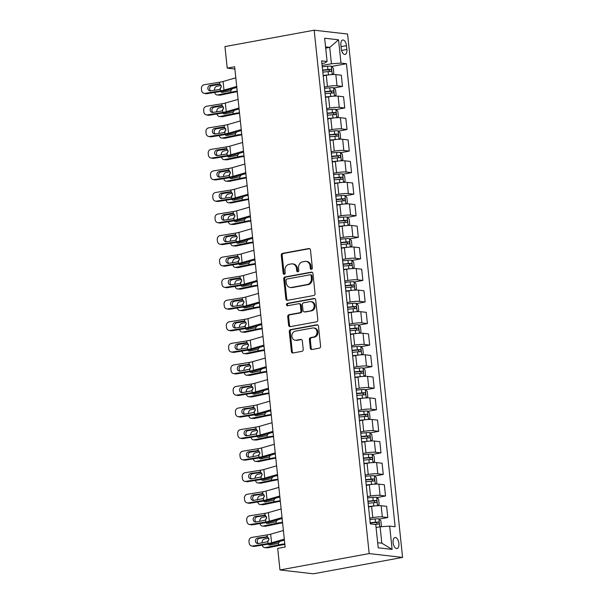 <?xml version="1.0" encoding="UTF-8"?>
<svg xmlns="http://www.w3.org/2000/svg" width="604" height="604" viewBox="0 0 604 604"><rect width="100%" height="100%" fill="white"/><g stroke="black" fill="none" stroke-linecap="round" stroke-linejoin="round"><path stroke-width="0.91" d="M311.46 269.316A1.2 1.027 -83.5 0 0 312.359 267.942L310.471 249.958A1.714 1.465 -83.5 0 0 308.833 248.531L282.559 253.363A1.714 1.465 -83.5 0 0 281.275 255.318L283.163 273.302A1.2 1.027 -83.5 0 0 285.209 272.933L284.967 270.6A5.496 4.696 -83.5 0 1 289.067 264.326L291.256 263.925A5.496 4.696 -83.5 0 1 292.449 263.888A5.496 4.696 -83.5 0 1 296.496 268.486L296.738 270.811A1.2 1.027 -83.5 0 0 298.784 270.433L298.542 268.108A5.496 4.696 -83.5 0 1 302.642 261.834L304.831 261.434A5.496 4.696 -83.5 0 1 306.024 261.389A5.496 4.696 -83.5 0 1 310.071 265.994L310.313 268.319A1.2 1.027 -83.5 0 0 311.46 269.316M398.882 543.358A5.595 2.816 79.6 0 0 394.978 537.522A5.595 2.816 79.6 0 0 393.106 542.694A5.595 2.816 79.6 0 0 397.002 548.53A5.595 2.816 79.6 0 0 398.882 543.358M310.29 348.078A1.714 1.465 -83.5 0 0 311.928 349.505L319.305 348.153A1.714 1.465 -83.5 0 0 320.581 346.19L318.482 326.213A1.714 1.465 -83.5 0 0 316.843 324.793L290.569 329.618A1.714 1.465 -83.5 0 0 289.293 331.573L291.392 351.551A1.714 1.465 -83.5 0 0 293.031 352.978L301.932 351.339A1.714 1.465 -83.5 0 0 303.216 349.376L302.317 340.83A1.714 1.465 -83.5 0 0 300.679 339.403L296.262 340.218A4.59 3.926 -83.5 0 1 295.265 340.248A4.59 3.926 -83.5 0 1 291.853 335.824A4.59 3.926 -83.5 0 1 295.311 331.158L312.608 327.987A4.59 3.926 -83.5 0 1 313.604 327.949A4.59 3.926 -83.5 0 1 317.017 332.374A4.59 3.926 -83.5 0 1 313.559 337.04L310.675 337.568A1.714 1.465 -83.5 0 0 309.391 339.531L310.29 348.078L311.196 348.183A1.714 1.465 -83.5 0 0 312.019 349.489M314.178 30.2L224.952 46.584L227.217 68.139L234.654 66.772L285.133 547.043L277.697 548.409L279.962 569.965L369.187 553.581L314.178 30.2L347.579 34.035L402.589 557.416L369.187 553.581M313.77 295.507A1.714 1.465 -83.5 0 0 315.054 293.544L312.947 273.574A1.714 1.465 -83.5 0 0 311.317 272.147L285.043 276.972A1.714 1.465 -83.5 0 0 283.759 278.935L285.858 298.904A1.714 1.465 -83.5 0 0 287.496 300.331L313.77 295.507M315.718 299.894L317.817 319.871A1.714 1.465 -83.5 0 1 316.534 321.826L290.26 326.651A1.714 1.465 -83.5 0 1 288.621 325.231L287.723 316.677A1.714 1.465 -83.5 0 1 289.006 314.722L299.659 312.766A1.714 1.465 -83.5 0 0 300.943 310.803L300.347 305.133A1.714 1.465 -83.5 0 0 298.708 303.706L287.617 305.745A1.2 1.027 -83.5 0 1 287.368 303.374L314.08 298.467A1.714 1.465 -83.5 0 1 315.718 299.894M340.882 45.021L341.283 48.818A5.421 2.726 79.6 0 0 345.058 54.466A5.421 2.726 79.6 0 0 346.877 49.46L346.485 45.662A5.421 2.726 79.6 0 0 342.702 40.007A5.421 2.726 79.6 0 0 340.882 45.021M321.917 63.526L324.763 63.005L327.096 61.495L321.638 60.868L370.305 523.894L375.764 524.521L378.21 547.805L392.117 549.398L381.826 543.177L380.105 526.794L376.081 527.534M327.096 61.495L324.65 38.218L338.557 39.811L341.003 63.095L331.445 63.775L322.121 65.481M331.596 66.448L346.462 63.722L341.003 63.095M346.462 63.722L395.129 526.741L389.663 526.114L392.117 549.398M279.962 569.965L313.363 573.8L402.589 557.416M227.217 68.139L234.888 69.022M325.692 48.131L329.716 47.391L325.564 46.908M331.445 63.775L329.716 47.391L338.557 39.811M379.169 519.13L387.798 517.545L382.332 516.918A6.999 0.914 174 0 0 372.774 517.598L369.701 518.156M387.798 517.545L386.613 506.333L381.154 505.707A6.999 0.914 174 0 0 371.596 506.386L368.523 506.952M376.904 497.575L385.526 495.99L380.067 495.363A6.999 0.914 174 0 0 370.509 496.043L367.436 496.601M385.526 495.99L384.348 484.778L378.889 484.151A6.999 0.914 174 0 0 369.331 484.831L366.258 485.397M374.639 476.012L383.261 474.434L377.802 473.808A6.999 0.914 174 0 0 368.244 474.48L365.171 475.046M383.261 474.434L382.083 463.223L376.624 462.596A6.999 0.914 174 0 0 367.066 463.276L363.993 463.842M372.374 454.457L380.996 452.879L375.537 452.253A6.999 0.914 174 0 0 365.979 452.924L362.906 453.491M380.996 452.879L379.818 441.667L374.359 441.041A6.999 0.914 174 0 0 364.801 441.72L361.728 442.279M370.109 432.902L378.731 431.316L373.272 430.69A6.999 0.914 174 0 0 363.714 431.369L360.641 431.936M378.731 431.316L377.553 420.112L372.094 419.486A6.999 0.914 174 0 0 362.536 420.165L359.463 420.724M367.844 411.347L376.466 409.761L371.007 409.135A6.999 0.914 174 0 0 361.449 409.814L358.368 410.38M376.466 409.761L375.288 398.557L369.829 397.93A6.999 0.914 174 0 0 360.271 398.602L357.198 399.169M365.579 389.791L374.201 388.206L368.742 387.579A6.999 0.914 174 0 0 359.184 388.259L356.103 388.825M374.201 388.206L373.023 377.002L367.564 376.375A6.999 0.914 174 0 0 357.998 377.047L354.925 377.613M363.314 368.236L371.936 366.651L366.477 366.024A6.999 0.914 174 0 0 356.911 366.704L353.838 367.27M371.936 366.651L370.758 355.439L365.299 354.812A6.999 0.914 174 0 0 355.733 355.492L352.661 356.058M361.049 346.681L369.671 345.095L364.204 344.469A6.999 0.914 174 0 0 354.646 345.148L351.573 345.714M369.671 345.095L368.493 333.884L363.027 333.257A6.999 0.914 174 0 0 353.468 333.937L350.396 334.503M358.784 325.126L367.406 323.54L361.939 322.913A6.999 0.914 174 0 0 352.381 323.593L349.308 324.152M367.406 323.54L366.228 312.328L360.762 311.702A6.999 0.914 174 0 0 351.203 312.381L348.131 312.947M356.511 303.57L365.141 301.985L359.674 301.358A6.999 0.914 174 0 0 350.116 302.038L347.043 302.596M365.141 301.985L363.963 290.773L358.497 290.147A6.999 0.914 174 0 0 348.938 290.826L345.865 291.392M354.246 282.008L362.876 280.43L357.409 279.803A6.999 0.914 174 0 0 347.851 280.475L344.778 281.041M362.876 280.43L361.698 269.218L356.232 268.591A6.999 0.914 174 0 0 346.673 269.271L343.601 269.837M351.981 260.452L360.611 258.874L355.144 258.248A6.999 0.914 174 0 0 345.586 258.92L342.513 259.486M360.611 258.874L359.425 247.663L353.967 247.036A6.999 0.914 174 0 0 344.408 247.716L341.336 248.274M349.716 238.897L358.338 237.319L352.879 236.685A6.999 0.914 174 0 0 343.321 237.364L340.248 237.931M358.338 237.319L357.16 226.107L351.702 225.481A6.999 0.914 174 0 0 342.143 226.16L339.071 226.719M347.451 217.342L356.073 215.756L350.614 215.13A6.999 0.914 174 0 0 341.056 215.809L337.983 216.375M356.073 215.756L354.895 204.552L349.437 203.926A6.999 0.914 174 0 0 339.878 204.605L336.805 205.164M345.186 195.787L353.808 194.201L348.349 193.574A6.999 0.914 174 0 0 338.791 194.254L335.718 194.82M353.808 194.201L352.63 182.997L347.172 182.37A6.999 0.914 174 0 0 337.613 183.042L334.541 183.608M342.921 174.231L351.543 172.646L346.084 172.019A6.999 0.914 174 0 0 336.526 172.699L333.453 173.265M351.543 172.646L350.365 161.442L344.907 160.815A6.999 0.914 174 0 0 335.348 161.487L332.276 162.053M340.656 152.676L349.278 151.091L343.819 150.464A6.999 0.914 174 0 0 334.261 151.143L331.181 151.71M349.278 151.091L348.1 139.879L342.642 139.252A6.999 0.914 174 0 0 333.083 139.932L330.011 140.498M338.391 131.121L347.013 129.535L341.554 128.909A6.999 0.914 174 0 0 331.996 129.588L328.916 130.154M347.013 129.535L345.835 118.324L340.377 117.697A6.999 0.914 174 0 0 330.811 118.376L327.738 118.943M336.126 109.566L344.748 107.98L339.289 107.353A6.999 0.914 174 0 0 329.724 108.033L326.651 108.592M344.748 107.98L343.57 96.768L338.112 96.142A6.999 0.914 174 0 0 328.546 96.821L325.473 97.387M333.861 88.01L342.483 86.425L337.017 85.798A6.999 0.914 174 0 0 327.459 86.478L324.386 87.036M342.483 86.425L341.305 75.213L335.839 74.586A6.999 0.914 174 0 0 326.281 75.266L323.208 75.832M377.674 542.702L381.826 543.177M322.951 73.356A6.999 0.914 174 0 0 322.944 73.333L324.129 84.56A6.999 0.914 174 0 0 324.129 84.56A6.999 0.914 174 0 0 324.122 84.545M325.216 94.911A6.999 0.914 174 0 0 325.216 94.896L326.394 106.115A6.999 0.914 174 0 0 326.394 106.115A6.999 0.914 174 0 0 326.394 106.1M327.481 116.466A6.999 0.914 174 0 0 327.481 116.451L328.659 127.67A6.999 0.914 174 0 0 328.659 127.655A6.999 0.914 174 0 1 328.659 127.693M329.746 138.022A6.999 0.914 174 0 0 329.746 138.006L330.924 149.233A6.999 0.914 174 0 0 330.924 149.211A6.999 0.914 174 0 1 330.924 149.248M332.011 159.577A6.999 0.914 174 0 0 332.011 159.562L333.189 170.789A6.999 0.914 174 0 0 333.189 170.773A6.999 0.914 174 0 1 333.189 170.804M334.276 181.132A6.999 0.914 174 0 0 334.276 181.117L335.454 192.344A6.999 0.914 174 0 0 335.454 192.329A6.999 0.914 174 0 1 335.454 192.359M336.541 202.687A6.999 0.914 174 0 0 336.541 202.672L337.719 213.899A6.999 0.914 174 0 0 337.719 213.884A6.999 0.914 174 0 1 337.719 213.914M338.806 224.243A6.999 0.914 174 0 0 338.806 224.227L339.984 235.454A6.999 0.914 174 0 0 339.984 235.439A6.999 0.914 174 0 1 339.992 235.469M341.071 245.798A6.999 0.914 174 0 0 341.071 245.783L342.257 257.01A6.999 0.914 174 0 0 342.249 256.994A6.999 0.914 174 0 1 342.257 257.025M343.344 267.361A6.999 0.914 174 0 0 343.336 267.338L344.522 278.565A6.999 0.914 174 0 0 344.514 278.55A6.999 0.914 174 0 1 344.522 278.58M345.609 288.916A6.999 0.914 174 0 0 345.601 288.901L346.787 300.12A6.999 0.914 174 0 0 346.779 300.105A6.999 0.914 174 0 1 346.787 300.135M347.874 310.471A6.999 0.914 174 0 0 347.866 310.456L349.052 321.675A6.999 0.914 174 0 0 349.044 321.66A6.999 0.914 174 0 1 349.052 321.69M350.139 332.026A6.999 0.914 174 0 0 350.131 332.011L351.317 343.231A6.999 0.914 174 0 0 351.309 343.215A6.999 0.914 174 0 1 351.317 343.253M352.404 353.582A6.999 0.914 174 0 0 352.404 353.567L353.582 364.793A6.999 0.914 174 0 0 353.582 364.778A6.999 0.914 174 0 1 353.582 364.808M354.669 375.137A6.999 0.914 174 0 0 354.669 375.122L355.847 386.349A6.999 0.914 174 0 0 355.847 386.334A6.999 0.914 174 0 1 355.847 386.364M356.934 396.692A6.999 0.914 174 0 0 356.934 396.677L358.112 407.904A6.999 0.914 174 0 0 358.112 407.889A6.999 0.914 174 0 1 358.112 407.919M359.199 418.247A6.999 0.914 174 0 0 359.199 418.232L360.377 429.459A6.999 0.914 174 0 0 360.377 429.444A6.999 0.914 174 0 1 360.377 429.474M361.464 439.803A6.999 0.914 174 0 0 361.464 439.788L362.642 451.014A6.999 0.914 174 0 0 362.642 450.999A6.999 0.914 174 0 1 362.642 451.029M363.729 461.358A6.999 0.914 174 0 0 363.729 461.343L364.907 472.57A6.999 0.914 174 0 0 364.907 472.554A6.999 0.914 174 0 1 364.907 472.585M367.179 494.14A6.999 0.914 174 0 0 367.172 494.125L365.994 482.921A6.999 0.914 174 0 0 365.994 482.906M369.444 515.695A6.999 0.914 174 0 0 369.444 515.68L368.259 504.476A6.999 0.914 174 0 0 368.259 504.461M380.105 526.794L389.663 526.114M311.664 269.256A1.2 1.027 -83.5 0 1 311.219 268.425L310.977 266.092A5.496 4.696 -83.5 0 0 306.93 261.494L306.024 261.389M292.449 263.888L293.355 263.986A5.496 4.696 -83.5 0 1 297.402 268.591L297.644 270.917A1.2 1.027 -83.5 0 0 298.089 271.747M309.641 248.652L283.457 253.461A1.714 1.465 -83.5 0 0 282.181 255.424L284.069 273.408A1.2 1.027 -83.5 0 0 284.514 274.239M312.125 272.268L285.941 277.077A1.714 1.465 -83.5 0 0 284.658 279.04L286.757 299.01A1.714 1.465 -83.5 0 0 287.587 300.316M311.105 275.809A1.2 1.027 -83.5 0 0 309.958 274.812L286.892 279.048A1.2 1.027 -83.5 0 0 285.994 280.422L286.258 282.876A5.496 4.696 -83.5 0 0 290.298 287.474A5.496 4.696 -83.5 0 0 291.498 287.436L307.262 284.537A5.496 4.696 -83.5 0 0 311.362 278.263L311.105 275.809L312.004 275.915A1.2 1.027 -83.5 0 0 311.12 274.903L310.222 274.805M290.298 287.474L291.204 287.579A5.496 4.696 -83.5 0 0 292.396 287.534L291.498 287.436M312.004 275.915L312.26 278.368A5.496 4.696 -83.5 0 1 308.161 284.643L292.396 287.534M299.086 303.691L299.984 303.797A1.714 1.465 -83.5 0 1 301.253 305.239L301.849 310.909A1.714 1.465 -83.5 0 1 300.566 312.864L289.912 314.82A1.714 1.465 -83.5 0 0 288.629 316.783L289.527 325.329A1.714 1.465 -83.5 0 0 290.35 326.636M314.888 298.587L288.274 303.48A1.2 1.027 -83.5 0 0 287.851 305.7M310.72 310.735A4.59 3.926 -83.5 0 0 314.178 306.069A4.59 3.926 -83.5 0 0 310.766 301.645A4.59 3.926 -83.5 0 0 309.769 301.675L303.676 302.793A1.714 1.465 -83.5 0 0 302.393 304.756L302.989 310.426A1.714 1.465 -83.5 0 0 304.627 311.853L311.619 310.834A4.59 3.926 -83.5 0 0 315.077 306.175A4.59 3.926 -83.5 0 0 311.672 301.743L310.766 301.645M304.25 311.868L305.156 311.966A1.714 1.465 -83.5 0 0 305.526 311.958L304.627 311.853M311.619 310.834L305.526 311.958M313.604 327.949L314.51 328.055A4.59 3.926 -83.5 0 1 317.915 332.479A4.59 3.926 -83.5 0 1 314.465 337.145L311.581 337.674A1.714 1.465 -83.5 0 0 310.297 339.637L311.196 348.183M295.265 340.248L296.164 340.354A4.59 3.926 -83.5 0 0 297.168 340.324L296.262 340.218M301.487 339.524L297.168 340.324M317.659 324.914L291.475 329.716A1.714 1.465 -83.5 0 0 290.192 331.679L292.291 351.656A1.714 1.465 -83.5 0 0 293.121 352.955M332.434 74.556L333.823 73.265L333.28 68.093L331.294 66.161A4.636 0.604 174 0 0 327.557 66.259L322.257 66.787M221.109 85.428L216.866 86.319A3.496 2.748 -86.4 0 0 214.496 90.245M329.573 74.79A4.636 0.604 174 0 0 328.463 74.881L323.163 75.409M237.221 91.189L237.176 91.196A13.114 1.721 174 0 0 230.924 92.201L217.772 94.941L220.475 95.107A3.496 2.748 93.6 0 1 219.894 95.153L217.191 94.979A3.496 2.748 -86.4 0 0 217.772 94.941M237.281 91.763A8.743 1.148 174 0 0 233.627 92.367L220.475 95.107M324.71 75.553L323.2 75.704M322.823 72.133L328.123 71.604A4.636 0.604 -6 0 1 330.992 71.461C331.86 70.804 331.785 70.117 330.773 69.392A4.636 0.604 174 0 0 327.904 69.535L322.604 70.064M322.634 70.358L328.636 69.785L329.663 71.015M232.261 88.72L230.751 90.6L222.514 92.367A2.801 2.197 93.6 0 1 222.046 92.397A2.801 2.197 93.6 0 1 220.543 91.476M214.737 92.42A3.496 2.748 -86.4 0 0 217.191 94.979M220.067 89.143A2.801 2.197 93.6 0 1 221.328 87.089M222.952 91.083A2.801 2.197 -86.4 0 0 223.676 92.125M236.723 86.448L223.986 90.117A8.743 1.148 -6 0 1 220.468 90.857L205.133 93.348L206.908 93.688A3.496 3.186 100.9 0 1 205.881 93.673L204.107 93.333A3.496 3.186 -79.1 0 0 205.133 93.348M236.821 87.406L227.519 90.087A13.114 1.721 -6 0 1 222.234 91.204L206.908 93.688M235.817 77.825L223.08 81.495A8.743 1.148 -6 0 1 219.562 82.235L204.227 84.726A3.496 3.186 -79.1 0 0 201.411 88.69L201.593 90.411A3.496 3.186 -79.1 0 0 204.107 93.333M210.109 85.345L218.542 83.979L219.75 84.092L218.542 83.979L219.75 84.092L221.336 86.312L220.271 88.999L219.124 89.498L210.69 90.864A2.801 2.552 100.9 0 1 207.859 88.524A2.801 2.552 100.9 0 1 210.109 85.345L211.883 85.692L220.233 84.334M211.883 85.692A2.801 2.552 -79.1 0 0 210.788 90.849M334.699 96.119L336.088 94.82L335.545 89.649L333.559 87.716A4.636 0.604 174 0 0 329.822 87.814L324.522 88.343M223.382 106.983L219.131 107.874A3.496 2.748 -86.4 0 0 216.761 111.808M331.838 96.346A4.636 0.604 174 0 0 330.728 96.436L325.428 96.965M239.486 112.744L239.441 112.752A13.114 1.721 174 0 0 233.189 113.756L220.037 116.497L222.748 116.663A3.496 2.748 93.6 0 1 222.159 116.708L219.456 116.534A3.496 2.748 -86.4 0 0 220.037 116.497M239.546 113.318A8.743 1.148 174 0 0 235.892 113.922L222.748 116.663M326.975 97.108L325.465 97.259M325.088 93.688L330.388 93.167A4.636 0.604 -6 0 1 333.257 93.016C334.125 92.367 334.05 91.672 333.038 90.947A4.636 0.604 174 0 0 330.169 91.091L324.869 91.619M324.899 91.914L330.901 91.34L331.928 92.571M234.526 110.275L233.016 112.155L224.779 113.922A2.801 2.197 93.6 0 1 224.311 113.952A2.801 2.197 93.6 0 1 222.808 113.031M217.002 113.975A3.496 2.748 -86.4 0 0 219.456 116.534M222.332 110.698A2.801 2.197 93.6 0 1 223.593 108.645M225.216 112.638A2.801 2.197 -86.4 0 0 225.941 113.68M336.964 117.674L338.353 116.376L337.81 111.204L335.824 109.271A4.636 0.604 174 0 0 332.087 109.377L326.787 109.898M225.647 128.546L221.396 129.43A3.496 2.748 -86.4 0 0 219.026 133.363M334.103 117.908A4.636 0.604 174 0 0 332.993 117.999L327.7 118.52M241.751 134.299L241.706 134.307A13.114 1.721 174 0 0 235.454 135.311L222.302 138.052L225.013 138.218A3.496 2.748 93.6 0 1 224.424 138.263L221.721 138.09A3.496 2.748 -86.4 0 0 222.302 138.052M241.811 134.881A8.743 1.148 174 0 0 238.157 135.485L225.013 138.218M329.24 118.663L327.73 118.814M327.353 115.243L332.653 114.722A4.636 0.604 -6 0 1 335.522 114.571C336.39 113.922 336.322 113.227 335.311 112.503A4.636 0.604 174 0 0 332.434 112.654L327.134 113.175M327.164 113.469L333.166 112.895L334.193 114.133M236.791 131.831L235.281 133.71L227.044 135.477A2.801 2.197 93.6 0 1 226.576 135.507A2.801 2.197 93.6 0 1 225.073 134.586M219.275 135.53A3.496 2.748 -86.4 0 0 221.721 138.09M224.597 132.253A2.801 2.197 93.6 0 1 225.858 130.2M227.482 134.194A2.801 2.197 -86.4 0 0 228.206 135.236M339.237 139.23L340.618 137.931L340.075 132.759L338.089 130.826A4.636 0.604 174 0 0 334.352 130.932L329.052 131.453M227.912 150.102L223.661 150.985A3.496 2.748 -86.4 0 0 221.291 154.918M336.368 139.464A4.636 0.604 174 0 0 335.258 139.554L329.965 140.075M244.016 155.855L243.971 155.862A13.114 1.721 174 0 0 237.719 156.866L224.567 159.607L227.278 159.781A3.496 2.748 93.6 0 1 226.689 159.818L223.986 159.645A3.496 2.748 -86.4 0 0 224.567 159.607M244.076 156.436A8.743 1.148 174 0 0 240.422 157.04L227.278 159.781M331.513 140.219L329.995 140.37M329.618 136.798L334.918 136.278A4.636 0.604 -6 0 1 337.787 136.127C338.655 135.477 338.587 134.783 337.576 134.058A4.636 0.604 174 0 0 334.699 134.209L329.399 134.73M329.429 135.024L335.431 134.45L336.458 135.689M239.056 153.386L237.546 155.266L229.309 157.032A2.801 2.197 93.6 0 1 228.841 157.063A2.801 2.197 93.6 0 1 227.346 156.142M221.54 157.085A3.496 2.748 -86.4 0 0 223.986 159.645M226.862 153.809A2.801 2.197 93.6 0 1 228.123 151.755M229.754 155.749A2.801 2.197 -86.4 0 0 230.471 156.791M238.988 108.01L226.251 111.672A8.743 1.148 -6 0 1 222.733 112.412L207.398 114.903L209.173 115.243A3.496 3.186 100.9 0 1 208.146 115.236L206.372 114.888A3.496 3.186 -79.1 0 0 207.398 114.903M239.086 108.962L229.784 111.642A13.114 1.721 -6 0 1 224.507 112.759L209.173 115.243M238.082 99.388L225.345 103.05A8.743 1.148 -6 0 1 221.827 103.79L206.493 106.281A3.496 3.186 -79.1 0 0 203.676 110.245L203.858 111.974A3.496 3.186 -79.1 0 0 206.372 114.888M212.374 106.908L220.807 105.534L222.023 105.647L220.807 105.534L222.023 105.647L223.601 107.867L222.536 110.555L221.389 111.053L212.955 112.427A2.801 2.552 100.9 0 1 210.124 110.079A2.801 2.552 100.9 0 1 212.374 106.908L214.148 107.248L222.498 105.889M214.148 107.248A2.801 2.552 -79.1 0 0 213.053 112.404M241.253 129.566L228.516 133.227A8.743 1.148 -6 0 1 224.998 133.967L209.663 136.459L211.438 136.806A3.496 3.186 100.9 0 1 210.411 136.791L208.637 136.444A3.496 3.186 -79.1 0 0 209.663 136.459M241.351 130.524L232.049 133.197A13.114 1.721 -6 0 1 226.772 134.315L211.438 136.806M240.347 120.943L227.61 124.605A8.743 1.148 -6 0 1 224.092 125.345L208.757 127.837A3.496 3.186 -79.1 0 0 205.941 131.8L206.123 133.529A3.496 3.186 -79.1 0 0 208.637 136.444M214.639 128.463L223.072 127.089L224.288 127.202L223.072 127.089L224.288 127.202L225.866 129.422L224.801 132.11L223.654 132.608L215.22 133.982A2.801 2.552 100.9 0 1 212.389 131.634A2.801 2.552 100.9 0 1 214.639 128.463L216.413 128.803L224.763 127.452M216.413 128.803A2.801 2.552 -79.1 0 0 215.326 133.96M243.518 151.121L230.781 154.783A8.743 1.148 -6 0 1 227.263 155.53L211.928 158.014L213.703 158.361A3.496 3.186 100.9 0 1 212.676 158.346L210.902 157.999A3.496 3.186 -79.1 0 0 211.928 158.014M243.616 152.08L234.314 154.752A13.114 1.721 -6 0 1 229.037 155.87L213.703 158.361M242.612 142.499L229.875 146.16A8.743 1.148 -6 0 1 226.357 146.9L211.023 149.392A3.496 3.186 -79.1 0 0 208.206 153.356L208.388 155.085A3.496 3.186 -79.1 0 0 210.902 157.999M216.904 150.018L225.337 148.644L226.553 148.765L225.337 148.644L226.553 148.765L228.131 150.977L227.066 153.665L225.919 154.163L217.485 155.538A2.801 2.552 100.9 0 1 214.654 153.19A2.801 2.552 100.9 0 1 216.904 150.018L218.678 150.358L227.028 149.007M218.678 150.358A2.801 2.552 -79.1 0 0 217.591 155.522M341.502 160.785L342.883 159.486L342.34 154.314L340.354 152.382A4.636 0.604 174 0 0 336.624 152.487L331.324 153.008M230.177 171.657L225.926 172.54A3.496 2.748 -86.4 0 0 223.563 176.474M338.633 161.019A4.636 0.604 174 0 0 337.53 161.109L332.23 161.63M246.281 177.41L246.236 177.417A13.114 1.721 174 0 0 239.984 178.422L226.832 181.162L229.543 181.336A3.496 2.748 93.6 0 1 228.954 181.374L226.251 181.208A3.496 2.748 -86.4 0 0 226.832 181.162M246.341 177.991A8.743 1.148 174 0 0 242.687 178.595L229.543 181.336M333.778 161.781L332.26 161.925M331.883 158.354L337.183 157.833A4.636 0.604 -6 0 1 340.052 157.682C340.92 157.032 340.852 156.345 339.841 155.613A4.636 0.604 174 0 0 336.964 155.764L331.664 156.285M331.694 156.579L337.696 156.006L338.723 157.244M241.321 174.949L239.818 176.821L231.574 178.588A2.801 2.197 93.6 0 1 231.113 178.618A2.801 2.197 93.6 0 1 229.611 177.697M223.805 178.641A3.496 2.748 -86.4 0 0 226.251 181.208M229.127 175.364A2.801 2.197 93.6 0 1 230.388 173.31M232.019 177.304A2.801 2.197 -86.4 0 0 232.736 178.346M245.783 172.676L233.046 176.338A8.743 1.148 -6 0 1 229.528 177.085L214.194 179.569L215.968 179.917A3.496 3.186 100.9 0 1 214.941 179.901L213.167 179.554A3.496 3.186 -79.1 0 0 214.194 179.569M245.888 173.635L236.579 176.308A13.114 1.721 -6 0 1 231.302 177.425L215.968 179.917M244.877 164.054L232.14 167.716A8.743 1.148 -6 0 1 228.622 168.463L213.287 170.947A3.496 3.186 -79.1 0 0 210.471 174.911L210.653 176.64A3.496 3.186 -79.1 0 0 213.167 179.554M219.169 171.574L227.602 170.207L228.818 170.32L227.602 170.207L228.818 170.32L230.403 172.54L229.331 175.228L228.184 175.719L219.75 177.093A2.801 2.552 100.9 0 1 216.919 174.745A2.801 2.552 100.9 0 1 219.169 171.574L220.943 171.913L229.293 170.562M220.943 171.913A2.801 2.552 -79.1 0 0 219.856 177.078M343.767 182.34L345.148 181.041L344.605 175.87L342.619 173.937A4.636 0.604 174 0 0 338.889 174.043L333.589 174.564M232.442 193.212L228.199 194.095A3.496 2.748 -86.4 0 0 225.828 198.029M340.898 182.574A4.636 0.604 174 0 0 339.795 182.665L334.495 183.186M248.546 198.973L248.501 198.973A13.114 1.721 174 0 0 242.249 199.977L229.105 202.718L231.808 202.891A3.496 2.748 93.6 0 1 231.226 202.929L228.516 202.763A3.496 2.748 -86.4 0 0 229.105 202.718M248.606 199.547A8.743 1.148 174 0 0 244.952 200.151L231.808 202.891M336.043 183.337L334.525 183.48M334.148 179.909L339.448 179.388A4.636 0.604 -6 0 1 342.325 179.245C343.185 178.588 343.117 177.901 342.106 177.168A4.636 0.604 174 0 0 339.229 177.319L333.929 177.84M333.959 178.135L339.961 177.568L340.988 178.799M243.593 196.504L242.083 198.376L233.839 200.143A2.801 2.197 93.6 0 1 233.378 200.181A2.801 2.197 93.6 0 1 231.876 199.26M226.07 200.196A3.496 2.748 -86.4 0 0 228.516 202.763M231.4 196.919A2.801 2.197 93.6 0 1 232.653 194.866M234.284 198.859A2.801 2.197 -86.4 0 0 235.001 199.901M346.032 203.895L347.413 202.604L346.87 197.425L344.884 195.492A4.636 0.604 174 0 0 341.154 195.598L335.854 196.119M234.707 214.767L230.464 215.651A3.496 2.748 -86.4 0 0 228.093 219.584M343.163 204.129A4.636 0.604 174 0 0 342.06 204.22L336.76 204.741M250.811 220.528L250.773 220.528A13.114 1.721 174 0 0 244.514 221.532L231.37 224.273L234.073 224.446A3.496 2.748 93.6 0 1 233.491 224.484L230.781 224.318A3.496 2.748 -86.4 0 0 231.37 224.273M250.871 221.102A8.743 1.148 174 0 0 247.217 221.706L234.073 224.446M338.308 204.892L336.79 205.043M336.413 201.464L341.713 200.943A4.636 0.604 -6 0 1 344.59 200.8C345.45 200.143 345.382 199.456 344.371 198.731A4.636 0.604 174 0 0 341.494 198.875L336.194 199.396M336.224 199.69L342.226 199.124L343.253 200.354M245.858 218.059L244.348 219.931L236.111 221.698A2.801 2.197 93.6 0 1 235.643 221.736A2.801 2.197 93.6 0 1 234.141 220.815M228.335 221.751A3.496 2.748 -86.4 0 0 230.781 224.318M233.665 218.474A2.801 2.197 93.6 0 1 234.918 216.421M236.549 220.415A2.801 2.197 -86.4 0 0 237.266 221.457M348.297 225.451L349.686 224.159L349.135 218.98L347.149 217.055A4.636 0.604 174 0 0 343.419 217.153L338.119 217.674M236.972 236.323L232.729 237.206A3.496 2.748 -86.4 0 0 230.358 241.139M345.428 225.685A4.636 0.604 174 0 0 344.325 225.775L339.025 226.296M253.076 242.083L253.038 242.083A13.114 1.721 174 0 0 246.779 243.087L233.635 245.828L236.338 246.002A3.496 2.748 93.6 0 1 235.756 246.047L233.046 245.873A3.496 2.748 -86.4 0 0 233.635 245.828M253.136 242.657A8.743 1.148 174 0 0 249.482 243.261L236.338 246.002M340.573 226.447L339.055 226.598M338.678 223.019L343.978 222.498A4.636 0.604 -6 0 1 346.855 222.355C347.723 221.698 347.647 221.011 346.636 220.286A4.636 0.604 174 0 0 343.759 220.43L338.459 220.951M338.497 221.253L344.499 220.679L345.518 221.91M248.123 239.614L246.613 241.487L238.376 243.253A2.801 2.197 93.6 0 1 237.908 243.291A2.801 2.197 93.6 0 1 236.406 242.37M230.6 243.314A3.496 2.748 -86.4 0 0 233.046 245.873M235.93 240.03A2.801 2.197 93.6 0 1 237.191 237.984M238.814 241.97A2.801 2.197 -86.4 0 0 239.531 243.012M350.562 247.006L351.951 245.715L351.407 240.535L349.414 238.61A4.636 0.604 174 0 0 345.684 238.708L340.384 239.229M239.237 257.878L234.994 258.761A3.496 2.748 -86.4 0 0 232.623 262.695M347.7 247.24A4.636 0.604 174 0 0 346.59 247.33L341.29 247.851M255.341 263.638L255.303 263.646A13.114 1.721 174 0 0 249.044 264.643L235.9 267.383L238.603 267.557A3.496 2.748 93.6 0 1 238.021 267.602L235.311 267.429A3.496 2.748 -86.4 0 0 235.9 267.383M255.409 264.212A8.743 1.148 174 0 0 251.747 264.816L238.603 267.557M342.838 248.002L341.32 248.153M340.943 244.575L346.243 244.054A4.636 0.604 -6 0 1 349.12 243.91C349.988 243.253 349.912 242.566 348.901 241.842A4.636 0.604 174 0 0 346.024 241.985L340.731 242.506M340.762 242.808L346.764 242.234L347.791 243.465M250.388 261.17L248.878 263.042L240.641 264.809A2.801 2.197 93.6 0 1 240.173 264.846A2.801 2.197 93.6 0 1 238.671 263.925M232.865 264.869A3.496 2.748 -86.4 0 0 235.311 267.429M238.195 261.585A2.801 2.197 93.6 0 1 239.456 259.539M241.079 263.533A2.801 2.197 -86.4 0 0 241.804 264.567M352.827 268.561L354.216 267.27L353.672 262.098L351.679 260.165A4.636 0.604 174 0 0 347.949 260.264L342.649 260.792M241.502 279.433L237.259 280.316A3.496 2.748 -86.4 0 0 234.888 284.25M349.965 268.795A4.636 0.604 174 0 0 348.855 268.886L343.555 269.414M257.614 285.194L257.568 285.201A13.114 1.721 174 0 0 251.309 286.205L238.165 288.938L240.868 289.112A3.496 2.748 93.6 0 1 240.286 289.157L237.583 288.984A3.496 2.748 -86.4 0 0 238.165 288.938M257.674 285.767A8.743 1.148 174 0 0 254.02 286.372L240.868 289.112M345.103 269.558L343.585 269.709M343.208 266.137L348.508 265.609A4.636 0.604 -6 0 1 351.385 265.466C352.253 264.809 352.177 264.122 351.166 263.397A4.636 0.604 174 0 0 348.297 263.54L342.997 264.069M343.027 264.363L349.029 263.789L350.056 265.02M252.653 282.725L251.143 284.605L242.906 286.372A2.801 2.197 93.6 0 1 242.438 286.402A2.801 2.197 93.6 0 1 240.936 285.481M235.13 286.424A3.496 2.748 -86.4 0 0 237.583 288.984M240.46 283.14A2.801 2.197 93.6 0 1 241.721 281.094M243.344 285.088A2.801 2.197 -86.4 0 0 244.069 286.122M248.048 194.231L235.311 197.893A8.743 1.148 -6 0 1 231.793 198.641L216.458 201.124L218.233 201.472A3.496 3.186 100.9 0 1 217.206 201.457L215.432 201.117A3.496 3.186 -79.1 0 0 216.458 201.124M248.153 195.19L238.844 197.863A13.114 1.721 -6 0 1 233.567 198.98L218.233 201.472M247.142 185.609L234.405 189.271A8.743 1.148 -6 0 1 230.887 190.018L215.553 192.502A3.496 3.186 -79.1 0 0 212.744 196.474L212.925 198.195A3.496 3.186 -79.1 0 0 215.432 201.117M221.434 193.129L229.867 191.762L231.083 191.876L229.867 191.762L231.083 191.876L232.668 194.095L231.596 196.783L230.449 197.282L222.015 198.648A2.801 2.552 100.9 0 1 219.184 196.3A2.801 2.552 100.9 0 1 221.434 193.129L223.208 193.469L231.558 192.117M223.208 193.469A2.801 2.552 -79.1 0 0 222.121 198.633M250.313 215.787L237.576 219.448A8.743 1.148 -6 0 1 234.058 220.196L218.724 222.687L220.498 223.027A3.496 3.186 100.9 0 1 219.471 223.012L217.704 222.672A3.496 3.186 -79.1 0 0 218.724 222.687M250.418 216.745L241.109 219.426A13.114 1.721 -6 0 1 235.832 220.536L220.498 223.027M249.407 207.164L236.67 210.826A8.743 1.148 -6 0 1 233.152 211.574L217.817 214.065A3.496 3.186 -79.1 0 0 215.009 218.029L215.19 219.75A3.496 3.186 -79.1 0 0 217.704 222.672M223.699 214.684L232.132 213.318L233.348 213.431L232.132 213.318L233.348 213.431L234.933 215.651L233.861 218.338L232.714 218.837L224.28 220.203A2.801 2.552 100.9 0 1 221.449 217.855A2.801 2.552 100.9 0 1 223.699 214.684L225.473 215.032L233.823 213.673M225.473 215.032A2.801 2.552 -79.1 0 0 224.386 220.188M252.578 237.342L239.841 241.004A8.743 1.148 -6 0 1 236.323 241.751L220.996 244.243L222.763 244.582A3.496 3.186 100.9 0 1 221.736 244.567L219.969 244.227A3.496 3.186 -79.1 0 0 220.996 244.243M252.683 238.301L243.374 240.981A13.114 1.721 -6 0 1 238.097 242.091L222.763 244.582M251.672 228.72L238.935 232.381A8.743 1.148 -6 0 1 235.417 233.129L220.083 235.62A3.496 3.186 -79.1 0 0 217.274 239.584L217.455 241.306A3.496 3.186 -79.1 0 0 219.969 244.227M225.972 236.239L234.397 234.873L235.613 234.986L234.397 234.873L235.613 234.986L237.198 237.206L236.126 239.894L234.979 240.392L226.545 241.759A2.801 2.552 100.9 0 1 223.714 239.411A2.801 2.552 100.9 0 1 225.972 236.239L227.738 236.587L236.088 235.228M227.738 236.587A2.801 2.552 -79.1 0 0 226.651 241.743M254.85 258.897L242.106 262.566A8.743 1.148 -6 0 1 238.588 263.306L223.261 265.798L225.028 266.137A3.496 3.186 100.9 0 1 224.008 266.122L222.234 265.783A3.496 3.186 -79.1 0 0 223.261 265.798M254.948 259.856L245.639 262.536A13.114 1.721 -6 0 1 240.362 263.646L225.028 266.137M253.944 250.275L241.2 253.944A8.743 1.148 -6 0 1 237.682 254.684L222.355 257.176A3.496 3.186 -79.1 0 0 219.539 261.139L219.72 262.861A3.496 3.186 -79.1 0 0 222.234 265.783M228.237 257.795L236.67 256.428L237.878 256.541L236.67 256.428L237.878 256.541L239.463 258.761L238.391 261.449L237.244 261.947L228.81 263.314A2.801 2.552 100.9 0 1 225.979 260.966A2.801 2.552 100.9 0 1 228.237 257.795L230.003 258.142L238.353 256.783M230.003 258.142A2.801 2.552 -79.1 0 0 228.916 263.299M257.115 280.452L244.378 284.122A8.743 1.148 -6 0 1 240.853 284.862L225.526 287.353L227.3 287.693A3.496 3.186 100.9 0 1 226.273 287.678L224.499 287.338A3.496 3.186 -79.1 0 0 225.526 287.353M257.213 281.411L247.912 284.091A13.114 1.721 -6 0 1 242.627 285.209L227.3 287.693M256.209 271.83L243.472 275.5A8.743 1.148 -6 0 1 239.947 276.239L224.62 278.731A3.496 3.186 -79.1 0 0 221.804 282.695L221.985 284.416A3.496 3.186 -79.1 0 0 224.499 287.338M230.502 279.35L238.935 277.983L240.143 278.097L238.935 277.983L240.143 278.097L241.728 280.316L240.664 283.004L239.509 283.502L231.083 284.869A2.801 2.552 100.9 0 1 228.244 282.529A2.801 2.552 100.9 0 1 230.502 279.35L232.276 279.697L240.618 278.338M232.276 279.697A2.801 2.552 -79.1 0 0 231.181 284.854M355.092 290.116L356.481 288.825L355.937 283.654L353.952 281.721A4.636 0.604 174 0 0 350.214 281.819L344.914 282.347M243.767 300.988L239.524 301.879A3.496 2.748 -86.4 0 0 237.153 305.813M352.23 290.35A4.636 0.604 174 0 0 351.12 290.441L345.82 290.969M259.879 306.749L259.833 306.757A13.114 1.721 174 0 0 253.574 307.761L240.43 310.501L243.133 310.667A3.496 2.748 93.6 0 1 242.551 310.713L239.848 310.539A3.496 2.748 -86.4 0 0 240.43 310.501M259.939 307.323A8.743 1.148 174 0 0 256.285 307.927L243.133 310.667M347.368 291.113L345.85 291.264M345.473 287.693L350.773 287.164A4.636 0.604 -6 0 1 353.65 287.021C354.518 286.372 354.442 285.677 353.431 284.952A4.636 0.604 174 0 0 350.562 285.096L345.262 285.624M345.292 285.918L351.294 285.345L352.321 286.575M254.918 304.28L253.408 306.16L245.171 307.927A2.801 2.197 93.6 0 1 244.703 307.957A2.801 2.197 93.6 0 1 243.201 307.036M237.395 307.98A3.496 2.748 -86.4 0 0 239.848 310.539M242.725 304.703A2.801 2.197 93.6 0 1 243.986 302.649M245.609 306.643A2.801 2.197 -86.4 0 0 246.334 307.685M259.38 302.008L246.643 305.677A8.743 1.148 -6 0 1 243.118 306.417L227.791 308.908L229.565 309.248A3.496 3.186 100.9 0 1 228.538 309.233L226.764 308.893A3.496 3.186 -79.1 0 0 227.791 308.908M259.478 302.966L250.177 305.647A13.114 1.721 -6 0 1 244.892 306.764L229.565 309.248M258.474 293.385L245.737 297.055A8.743 1.148 -6 0 1 242.212 297.795L226.885 300.286A3.496 3.186 -79.1 0 0 224.069 304.25L224.25 305.979A3.496 3.186 -79.1 0 0 226.764 308.893M232.767 300.913L241.2 299.539L242.408 299.652L241.2 299.539L242.408 299.652L243.993 301.872L242.929 304.559L241.781 305.058L233.348 306.424A2.801 2.552 100.9 0 1 230.517 304.084A2.801 2.552 100.9 0 1 232.767 300.913L234.541 301.253L242.883 299.894M234.541 301.253A2.801 2.552 -79.1 0 0 233.446 306.409M357.357 311.679L358.746 310.381L358.202 305.209L356.217 303.276A4.636 0.604 174 0 0 352.479 303.382L347.179 303.903M246.032 322.544L241.789 323.434A3.496 2.748 -86.4 0 0 239.418 327.368M354.495 311.906A4.636 0.604 174 0 0 353.385 312.004L348.085 312.525M262.144 328.304L262.098 328.312A13.114 1.721 174 0 0 255.839 329.316L242.695 332.057L245.398 332.223A3.496 2.748 93.6 0 1 244.816 332.268L242.113 332.094A3.496 2.748 -86.4 0 0 242.695 332.057M262.204 328.886A8.743 1.148 174 0 0 258.55 329.482L245.398 332.223M349.633 312.668L348.115 312.819M347.745 309.248L353.046 308.727A4.636 0.604 -6 0 1 355.915 308.576C356.783 307.927 356.707 307.232 355.696 306.507A4.636 0.604 174 0 0 352.827 306.651L347.526 307.179M347.557 307.474L353.559 306.9L354.586 308.131M257.183 325.835L255.673 327.715L247.436 329.482A2.801 2.197 93.6 0 1 246.968 329.512A2.801 2.197 93.6 0 1 245.466 328.591M239.66 329.535A3.496 2.748 -86.4 0 0 242.113 332.094M244.99 326.258A2.801 2.197 93.6 0 1 246.251 324.205M247.874 328.198A2.801 2.197 -86.4 0 0 248.599 329.24M261.645 323.57L248.908 327.232A8.743 1.148 -6 0 1 245.39 327.972L230.056 330.464L231.83 330.811A3.496 3.186 100.9 0 1 230.803 330.796L229.029 330.448A3.496 3.186 -79.1 0 0 230.056 330.464M261.743 324.529L252.442 327.202A13.114 1.721 -6 0 1 247.157 328.319L231.83 330.811M260.739 314.948L248.002 318.61A8.743 1.148 -6 0 1 244.484 319.35L229.15 321.841A3.496 3.186 -79.1 0 0 226.334 325.805L226.515 327.534A3.496 3.186 -79.1 0 0 229.029 330.448M235.032 322.468L243.465 321.094L244.673 321.207L243.465 321.094L244.673 321.207L246.258 323.427L245.194 326.115L244.046 326.613L235.613 327.987A2.801 2.552 100.9 0 1 232.782 325.639A2.801 2.552 100.9 0 1 235.032 322.468L236.806 322.808L245.156 321.449M236.806 322.808A2.801 2.552 -79.1 0 0 235.711 327.964M359.622 333.234L361.011 331.936L360.467 326.764L358.482 324.831A4.636 0.604 174 0 0 354.744 324.937L349.444 325.458M248.297 344.106L244.054 344.99A3.496 2.748 -86.4 0 0 241.683 348.923M356.76 333.468A4.636 0.604 174 0 0 355.65 333.559L350.35 334.08M264.409 349.859L264.363 349.867A13.114 1.721 174 0 0 258.112 350.871L244.96 353.612L247.663 353.785A3.496 2.748 93.6 0 1 247.081 353.823L244.378 353.65A3.496 2.748 -86.4 0 0 244.96 353.612M264.469 350.441A8.743 1.148 174 0 0 260.815 351.045L247.663 353.785M351.898 334.223L350.388 334.374M350.01 330.803L355.311 330.282A4.636 0.604 -6 0 1 358.18 330.131C359.048 329.482 358.972 328.787 357.961 328.063A4.636 0.604 174 0 0 355.092 328.214L349.791 328.735M349.822 329.029L355.824 328.455L356.851 329.693M259.448 347.391L257.938 349.271L249.701 351.037A2.801 2.197 93.6 0 1 249.233 351.067A2.801 2.197 93.6 0 1 247.731 350.146M241.925 351.09A3.496 2.748 -86.4 0 0 244.378 353.65M247.255 347.813A2.801 2.197 93.6 0 1 248.516 345.76M250.139 349.754A2.801 2.197 -86.4 0 0 250.864 350.796M263.91 345.126L251.173 348.787A8.743 1.148 -6 0 1 247.655 349.527L232.321 352.019L234.095 352.366A3.496 3.186 100.9 0 1 233.069 352.351L231.294 352.004A3.496 3.186 -79.1 0 0 232.321 352.019M264.008 346.084L254.707 348.757A13.114 1.721 -6 0 1 249.422 349.875L234.095 352.366M263.004 336.503L250.267 340.165A8.743 1.148 -6 0 1 246.749 340.905L231.415 343.397A3.496 3.186 -79.1 0 0 228.599 347.36L228.78 349.089A3.496 3.186 -79.1 0 0 231.294 352.004M237.297 344.023L245.73 342.649L246.938 342.762L245.73 342.649L246.938 342.762L248.523 344.982L247.459 347.67L246.311 348.168L237.878 349.542A2.801 2.552 100.9 0 1 235.047 347.194A2.801 2.552 100.9 0 1 237.297 344.023L239.071 344.363L247.421 343.012M239.071 344.363A2.801 2.552 -79.1 0 0 237.976 349.52M361.887 354.79L363.276 353.491L362.732 348.319L360.747 346.386A4.636 0.604 174 0 0 357.009 346.492L351.709 347.013M250.569 365.662L246.319 366.545A3.496 2.748 -86.4 0 0 243.948 370.478M359.025 355.024A4.636 0.604 174 0 0 357.915 355.114L352.615 355.635M266.674 371.415L266.628 371.422A13.114 1.721 174 0 0 260.377 372.426L247.225 375.167L249.935 375.341A3.496 2.748 93.6 0 1 249.346 375.378L246.643 375.212A3.496 2.748 -86.4 0 0 247.225 375.167M266.734 371.996A8.743 1.148 174 0 0 263.08 372.6L249.935 375.341M354.163 355.779L352.653 355.93M352.275 352.358L357.576 351.838A4.636 0.604 -6 0 1 360.445 351.687C361.313 351.037 361.237 350.343 360.226 349.618A4.636 0.604 174 0 0 357.357 349.769L352.057 350.29M352.087 350.584L358.089 350.01L359.116 351.249M261.713 368.953L260.203 370.826L251.966 372.593A2.801 2.197 93.6 0 1 251.498 372.623A2.801 2.197 93.6 0 1 249.996 371.702M244.19 372.645A3.496 2.748 -86.4 0 0 246.643 375.212M249.52 369.369A2.801 2.197 93.6 0 1 250.781 367.315M252.404 371.309A2.801 2.197 -86.4 0 0 253.129 372.351M266.175 366.681L253.438 370.343A8.743 1.148 -6 0 1 249.92 371.09L234.586 373.574L236.36 373.921A3.496 3.186 100.9 0 1 235.333 373.906L233.559 373.559A3.496 3.186 -79.1 0 0 234.586 373.574M266.273 367.64L256.972 370.312A13.114 1.721 -6 0 1 251.694 371.43L236.36 373.921M265.269 358.059L252.532 361.721A8.743 1.148 -6 0 1 249.014 362.468L233.68 364.952A3.496 3.186 -79.1 0 0 230.864 368.916L231.045 370.645A3.496 3.186 -79.1 0 0 233.559 373.559M249.203 364.318L247.995 364.204L249.21 364.325L250.788 366.545L249.724 369.233L240.143 371.098A2.801 2.552 100.9 0 1 237.312 368.75A2.801 2.552 100.9 0 1 239.562 365.579L241.336 365.918L249.686 364.567M241.336 365.918A2.801 2.552 -79.1 0 0 240.241 371.082M249.014 362.468L249.21 364.325L239.562 365.579M364.152 376.345L365.541 375.046L364.997 369.875L363.012 367.942A4.636 0.604 174 0 0 359.274 368.047L353.974 368.568M252.834 387.217L248.584 388.1A3.496 2.748 -86.4 0 0 246.213 392.034M361.29 376.579A4.636 0.604 174 0 0 360.18 376.669L354.888 377.19M268.939 392.97L268.893 392.978A13.114 1.721 174 0 0 262.642 393.982L249.49 396.722L252.2 396.896A3.496 2.748 93.6 0 1 251.611 396.934L248.908 396.768A3.496 2.748 -86.4 0 0 249.49 396.722M268.999 393.551A8.743 1.148 174 0 0 265.345 394.155L252.2 396.896M356.428 377.341L354.918 377.485M354.54 373.914L359.841 373.393A4.636 0.604 -6 0 1 362.71 373.249C363.578 372.593 363.51 371.905 362.498 371.173A4.636 0.604 174 0 0 359.622 371.324L354.322 371.845M354.352 372.139L360.354 371.566L361.381 372.804M263.978 390.509L262.468 392.381L254.231 394.148A2.801 2.197 93.6 0 1 253.763 394.186A2.801 2.197 93.6 0 1 252.261 393.257M246.462 394.201A3.496 2.748 -86.4 0 0 248.908 396.768M251.785 390.924A2.801 2.197 93.6 0 1 253.046 388.87M254.669 392.864A2.801 2.197 -86.4 0 0 255.394 393.906M268.44 388.236L255.703 391.898A8.743 1.148 -6 0 1 252.185 392.645L236.851 395.129L238.625 395.477A3.496 3.186 100.9 0 1 237.599 395.461L235.824 395.122A3.496 3.186 -79.1 0 0 236.851 395.129M268.538 389.195L259.237 391.868A13.114 1.721 -6 0 1 253.959 392.985L238.625 395.477M267.534 379.614L254.797 383.276A8.743 1.148 -6 0 1 251.279 384.023L235.945 386.507A3.496 3.186 -79.1 0 0 233.129 390.478L233.31 392.2A3.496 3.186 -79.1 0 0 235.824 395.122M251.468 385.873L250.26 385.767L251.475 385.881L253.053 388.1L251.989 390.788L242.408 392.653A2.801 2.552 100.9 0 1 239.577 390.305A2.801 2.552 100.9 0 1 241.827 387.134L243.601 387.474L251.951 386.122M243.601 387.474A2.801 2.552 -79.1 0 0 242.514 392.638M251.279 384.023L251.475 385.881L241.827 387.134M366.424 397.9L367.806 396.601L367.262 391.43L365.277 389.497A4.636 0.604 174 0 0 361.539 389.603L356.239 390.124M255.099 408.772L250.849 409.655A3.496 2.748 -86.4 0 0 248.478 413.589M363.555 398.134A4.636 0.604 174 0 0 362.445 398.225L357.153 398.746M271.204 414.533L271.158 414.533A13.114 1.721 174 0 0 264.907 415.537L251.755 418.278L254.465 418.451A3.496 2.748 93.6 0 1 253.876 418.489L251.173 418.323A3.496 2.748 -86.4 0 0 251.755 418.278M271.264 415.107A8.743 1.148 174 0 0 267.61 415.711L254.465 418.451M358.701 398.897L357.183 399.04M356.805 395.469L362.106 394.948A4.636 0.604 -6 0 1 364.975 394.805C365.843 394.148 365.775 393.461 364.763 392.736A4.636 0.604 174 0 0 361.887 392.879L356.587 393.4M356.617 393.695L362.619 393.129L363.646 394.359M266.243 412.064L264.733 413.936L256.496 415.703A2.801 2.197 93.6 0 1 256.028 415.741A2.801 2.197 93.6 0 1 254.533 414.82M248.727 415.756A3.496 2.748 -86.4 0 0 251.173 418.323M254.05 412.479A2.801 2.197 93.6 0 1 255.311 410.426M256.942 414.419A2.801 2.197 -86.4 0 0 257.659 415.461M270.705 409.791L257.968 413.453A8.743 1.148 -6 0 1 254.45 414.201L239.116 416.692L240.89 417.032A3.496 3.186 100.9 0 1 239.863 417.017L238.089 416.677A3.496 3.186 -79.1 0 0 239.116 416.692M270.803 410.75L261.502 413.423A13.114 1.721 -6 0 1 256.224 414.54L240.89 417.032M269.799 401.169L257.062 404.831A8.743 1.148 -6 0 1 253.544 405.578L238.21 408.07A3.496 3.186 -79.1 0 0 235.394 412.034L235.575 413.755A3.496 3.186 -79.1 0 0 238.089 416.677M253.733 407.428L252.525 407.322L253.74 407.436L255.318 409.655L254.254 412.343L244.673 414.208A2.801 2.552 100.9 0 1 241.842 411.86A2.801 2.552 100.9 0 1 244.091 408.689L245.866 409.029L254.216 407.677M245.866 409.029A2.801 2.552 -79.1 0 0 244.779 414.193M253.544 405.578L253.74 407.436L244.091 408.689M368.689 419.455L370.071 418.164L369.527 412.985L367.542 411.052A4.636 0.604 174 0 0 363.812 411.158L358.512 411.679M257.364 430.327L253.114 431.211A3.496 2.748 -86.4 0 0 250.751 435.144M365.82 419.689A4.636 0.604 174 0 0 364.718 419.78L359.418 420.301M273.469 436.088L273.423 436.088A13.114 1.721 174 0 0 267.172 437.092L254.02 439.833L256.73 440.006A3.496 2.748 93.6 0 1 256.141 440.052L253.438 439.878A3.496 2.748 -86.4 0 0 254.02 439.833M273.529 436.662A8.743 1.148 174 0 0 269.875 437.266L256.73 440.006M360.966 420.452L359.448 420.603M359.07 417.024L364.371 416.503A4.636 0.604 -6 0 1 367.24 416.36C368.108 415.703 368.04 415.016 367.028 414.291A4.636 0.604 174 0 0 364.152 414.435L358.851 414.956M358.882 415.258L364.884 414.684L365.911 415.914M268.508 433.619L267.006 435.492L258.761 437.258A2.801 2.197 93.6 0 1 258.301 437.296A2.801 2.197 93.6 0 1 256.798 436.375M250.992 437.319A3.496 2.748 -86.4 0 0 253.438 439.878M256.315 434.034A2.801 2.197 93.6 0 1 257.576 431.981M259.207 435.975A2.801 2.197 -86.4 0 0 259.924 437.017M370.954 441.011L372.336 439.72L371.792 434.54L369.807 432.615A4.636 0.604 174 0 0 366.077 432.713L360.777 433.234M259.629 451.883L255.386 452.766A3.496 2.748 -86.4 0 0 253.016 456.7M368.085 441.245A4.636 0.604 174 0 0 366.983 441.335L361.683 441.856M275.734 457.643L275.688 457.651A13.114 1.721 174 0 0 269.437 458.647L256.292 461.388L258.995 461.562A3.496 2.748 93.6 0 1 258.414 461.607L255.703 461.433A3.496 2.748 -86.4 0 0 256.292 461.388M275.794 458.217A8.743 1.148 174 0 0 272.14 458.821L258.995 461.562M363.231 442.007L361.713 442.158M361.335 438.579L366.636 438.059A4.636 0.604 -6 0 1 369.512 437.915C370.373 437.258 370.305 436.571 369.293 435.846A4.636 0.604 174 0 0 366.417 435.99L361.117 436.511M361.147 436.813L367.149 436.239L368.176 437.47M270.781 455.174L269.271 457.047L261.026 458.814A2.801 2.197 93.6 0 1 260.566 458.851A2.801 2.197 93.6 0 1 259.063 457.93M253.257 458.874A3.496 2.748 -86.4 0 0 255.703 461.433M258.587 455.59A2.801 2.197 93.6 0 1 259.841 453.544M261.472 457.538A2.801 2.197 -86.4 0 0 262.189 458.572M373.219 462.566L374.601 461.275L374.057 456.103L372.072 454.17A4.636 0.604 174 0 0 368.342 454.268L363.042 454.789M261.894 473.438L257.651 474.321A3.496 2.748 -86.4 0 0 255.281 478.255M370.35 462.8A4.636 0.604 174 0 0 369.248 462.891L363.948 463.419M277.999 479.199L277.961 479.206A13.114 1.721 174 0 0 271.702 480.203L258.557 482.943L261.26 483.117A3.496 2.748 93.6 0 1 260.679 483.162L257.968 482.989A3.496 2.748 -86.4 0 0 258.557 482.943M278.059 479.772A8.743 1.148 174 0 0 274.405 480.376L261.26 483.117M365.495 463.562L363.978 463.713M363.6 460.142L368.901 459.614A4.636 0.604 -6 0 1 371.777 459.47C372.638 458.814 372.57 458.126 371.558 457.402A4.636 0.604 174 0 0 368.682 457.545L363.382 458.066M363.412 458.368L369.414 457.794L370.441 459.025M273.046 476.73L271.536 478.61L263.299 480.376A2.801 2.197 93.6 0 1 262.831 480.406A2.801 2.197 93.6 0 1 261.328 479.485M255.522 480.429A3.496 2.748 -86.4 0 0 257.968 482.989M260.853 477.145A2.801 2.197 93.6 0 1 262.106 475.099M263.737 479.093A2.801 2.197 -86.4 0 0 264.454 480.127M375.484 484.121L376.873 482.83L376.322 477.658L374.337 475.726A4.636 0.604 174 0 0 370.607 475.824L365.307 476.352M264.159 494.993L259.916 495.884A3.496 2.748 -86.4 0 0 257.546 499.81M372.615 484.355A4.636 0.604 174 0 0 371.513 484.446L366.213 484.974M280.264 500.754L280.226 500.761A13.114 1.721 174 0 0 273.967 501.765L260.822 504.506L263.525 504.672A3.496 2.748 93.6 0 1 262.944 504.718L260.233 504.544A3.496 2.748 -86.4 0 0 260.822 504.506M280.324 501.328A8.743 1.148 174 0 0 276.67 501.932L263.525 504.672M367.761 485.118L366.243 485.269M365.865 481.698L371.166 481.169A4.636 0.604 -6 0 1 374.042 481.026C374.91 480.369 374.835 479.682 373.823 478.957A4.636 0.604 174 0 0 370.947 479.1L365.647 479.629M365.684 479.923L371.687 479.349L372.713 480.58M275.311 498.285L273.801 500.165L265.564 501.932A2.801 2.197 93.6 0 1 265.096 501.962A2.801 2.197 93.6 0 1 263.593 501.041M257.787 501.984A3.496 2.748 -86.4 0 0 260.233 504.544M263.118 498.708A2.801 2.197 93.6 0 1 264.378 496.654M266.002 500.648A2.801 2.197 -86.4 0 0 266.719 501.69M377.749 505.684L379.138 504.385L378.595 499.214L376.602 497.281A4.636 0.604 174 0 0 372.872 497.379L367.572 497.907M266.424 516.548L262.181 517.439A3.496 2.748 -86.4 0 0 259.811 521.373M374.888 505.91A4.636 0.604 174 0 0 373.778 506.001L368.478 506.529M282.536 522.309L282.491 522.317A13.114 1.721 174 0 0 276.232 523.321L263.087 526.061L265.79 526.227A3.496 2.748 93.6 0 1 265.209 526.273L262.498 526.099A3.496 2.748 -86.4 0 0 263.087 526.061M282.596 522.883A8.743 1.148 174 0 0 278.935 523.487L265.79 526.227M370.026 506.673L368.508 506.824M368.13 503.253L373.431 502.732A4.636 0.604 -6 0 1 376.307 502.581C377.175 501.932 377.1 501.237 376.088 500.512A4.636 0.604 174 0 0 373.212 500.656L367.919 501.184M367.949 501.479L373.952 500.905L374.978 502.135M277.576 519.84L276.066 521.72L267.829 523.487A2.801 2.197 93.6 0 1 267.361 523.517A2.801 2.197 93.6 0 1 265.858 522.596M260.052 523.54A3.496 2.748 -86.4 0 0 262.498 526.099M265.382 520.263A2.801 2.197 93.6 0 1 266.643 518.209M268.267 522.203A2.801 2.197 -86.4 0 0 268.991 523.245M380.52 526.764L381.403 525.941L380.86 520.769L378.867 518.836A4.636 0.604 174 0 0 375.137 518.942L369.837 519.463M268.689 538.111L264.446 538.995A3.496 2.748 -86.4 0 0 262.076 542.928M284.801 543.864L284.756 543.872A13.114 1.721 174 0 0 278.497 544.876L265.352 547.617L268.055 547.783A3.496 2.748 93.6 0 1 267.474 547.828L264.771 547.654A3.496 2.748 -86.4 0 0 265.352 547.617M284.862 544.446A8.743 1.148 174 0 0 281.207 545.05L268.055 547.783M374.623 524.393L375.696 524.287A4.636 0.604 -6 0 1 378.572 524.136C379.44 523.487 379.365 522.792 378.353 522.067A4.636 0.604 174 0 0 375.484 522.218L370.184 522.739M370.214 523.034L376.216 522.46L377.243 523.698M279.841 541.395L278.331 543.275L270.094 545.042A2.801 2.197 93.6 0 1 269.626 545.072A2.801 2.197 93.6 0 1 268.123 544.151M262.317 545.095A3.496 2.748 -86.4 0 0 264.771 547.654M267.647 541.818A2.801 2.197 93.6 0 1 268.908 539.765M270.532 543.759A2.801 2.197 -86.4 0 0 271.256 544.8M272.97 431.347L260.233 435.008A8.743 1.148 -6 0 1 256.715 435.756L241.381 438.247L243.155 438.587A3.496 3.186 100.9 0 1 242.129 438.572L240.354 438.232A3.496 3.186 -79.1 0 0 241.381 438.247M273.076 432.305L263.767 434.986A13.114 1.721 -6 0 1 258.489 436.096L243.155 438.587M272.064 422.724L259.327 426.386A8.743 1.148 -6 0 1 255.809 427.134L240.475 429.625A3.496 3.186 -79.1 0 0 237.659 433.589L237.84 435.31A3.496 3.186 -79.1 0 0 240.354 438.232M255.998 428.991L254.79 428.878L256.005 428.991L257.591 431.211L256.519 433.899L246.938 435.763A2.801 2.552 100.9 0 1 244.107 433.415A2.801 2.552 100.9 0 1 246.357 430.244L248.131 430.592L256.481 429.233M248.131 430.592A2.801 2.552 -79.1 0 0 247.044 435.748M255.809 427.134L256.005 428.991L246.357 430.244M275.235 452.902L262.498 456.571A8.743 1.148 -6 0 1 258.98 457.311L243.646 459.803L245.42 460.142A3.496 3.186 100.9 0 1 244.393 460.127L242.619 459.787A3.496 3.186 -79.1 0 0 243.646 459.803M275.341 453.861L266.032 456.541A13.114 1.721 -6 0 1 260.754 457.651L245.42 460.142M274.329 444.28L261.592 447.949A8.743 1.148 -6 0 1 258.074 448.689L242.74 451.18A3.496 3.186 -79.1 0 0 239.931 455.144L240.113 456.866A3.496 3.186 -79.1 0 0 242.619 459.787M258.263 450.546L257.055 450.433L258.27 450.546L259.856 452.766L258.784 455.454L249.203 457.319A2.801 2.552 100.9 0 1 246.372 454.971A2.801 2.552 100.9 0 1 248.621 451.8L250.396 452.147L258.746 450.788M250.396 452.147A2.801 2.552 -79.1 0 0 249.309 457.304M258.074 448.689L258.27 450.546L248.621 451.8M277.5 474.457L264.763 478.126A8.743 1.148 -6 0 1 261.245 478.866L245.911 481.358L247.685 481.698A3.496 3.186 100.9 0 1 246.659 481.682L244.892 481.343A3.496 3.186 -79.1 0 0 245.911 481.358M277.606 475.416L268.297 478.096A13.114 1.721 -6 0 1 263.019 479.206L247.685 481.698M276.594 465.835L263.857 469.504A8.743 1.148 -6 0 1 260.339 470.244L245.005 472.736A3.496 3.186 -79.1 0 0 242.196 476.699L242.378 478.421A3.496 3.186 -79.1 0 0 244.892 481.343M260.528 472.101L259.32 471.988L260.535 472.101L262.121 474.321L261.049 477.009L251.468 478.874A2.801 2.552 100.9 0 1 248.637 476.533A2.801 2.552 100.9 0 1 250.887 473.355L252.661 473.702L261.011 472.343M252.661 473.702A2.801 2.552 -79.1 0 0 251.574 478.859M260.339 470.244L260.535 472.101L250.887 473.355M279.765 496.012L267.028 499.682A8.743 1.148 -6 0 1 263.51 500.422L248.184 502.913L249.95 503.253A3.496 3.186 100.9 0 1 248.923 503.238L247.157 502.898A3.496 3.186 -79.1 0 0 248.184 502.913M279.871 496.971L270.562 499.651A13.114 1.721 -6 0 1 265.284 500.769L249.95 503.253M278.859 487.39L266.122 491.06A8.743 1.148 -6 0 1 262.604 491.799L247.27 494.291A3.496 3.186 -79.1 0 0 244.461 498.255L244.643 499.976A3.496 3.186 -79.1 0 0 247.157 502.898M262.793 493.657L261.585 493.544L262.8 493.657L264.386 495.876L263.314 498.564L253.733 500.429A2.801 2.552 100.9 0 1 250.902 498.089A2.801 2.552 100.9 0 1 253.159 494.918L254.926 495.257L263.276 493.898M254.926 495.257A2.801 2.552 -79.1 0 0 253.839 500.414M262.604 491.799L262.8 493.657L253.159 494.918M282.038 517.575L269.301 521.237A8.743 1.148 -6 0 1 265.775 521.977L250.449 524.468L252.215 524.808A3.496 3.186 100.9 0 1 251.196 524.801L249.422 524.453A3.496 3.186 -79.1 0 0 250.449 524.468M282.136 518.526L272.827 521.207A13.114 1.721 -6 0 1 267.549 522.324L252.215 524.808M281.132 508.953L268.387 512.615A8.743 1.148 -6 0 1 264.869 513.355L249.543 515.846A3.496 3.186 -79.1 0 0 246.726 519.81L246.908 521.539A3.496 3.186 -79.1 0 0 249.422 524.453M265.058 515.212L263.857 515.099L265.065 515.212L266.651 517.432L265.579 520.12L255.998 521.992A2.801 2.552 100.9 0 1 253.167 519.644A2.801 2.552 100.9 0 1 255.424 516.473L257.191 516.813L265.541 515.454M257.191 516.813A2.801 2.552 -79.1 0 0 256.104 521.969M264.869 513.355L265.065 515.212L255.424 516.473M284.303 539.13L271.566 542.792A8.743 1.148 -6 0 1 268.04 543.532L252.714 546.024L254.488 546.371A3.496 3.186 100.9 0 1 253.461 546.356L251.687 546.008A3.496 3.186 -79.1 0 0 252.714 546.024M284.401 540.089L275.099 542.762A13.114 1.721 -6 0 1 269.814 543.879L254.488 546.371M283.397 530.508L270.66 534.17A8.743 1.148 -6 0 1 267.134 534.91L251.808 537.401A3.496 3.186 -79.1 0 0 248.991 541.365L249.173 543.094A3.496 3.186 -79.1 0 0 251.687 546.008M267.323 536.767L266.122 536.654L267.33 536.767L268.916 538.987L267.851 541.675L258.27 543.547A2.801 2.552 100.9 0 1 255.432 541.199A2.801 2.552 100.9 0 1 257.689 538.028L259.463 538.368L267.806 537.016M259.463 538.368A2.801 2.552 -79.1 0 0 258.369 543.524M267.134 534.91L267.33 536.767L257.689 538.028M372.774 517.598L371.596 506.386M370.509 496.043L369.331 484.831M368.244 474.48L367.066 463.276M365.979 452.924L364.801 441.72M363.714 431.369L362.536 420.165M361.449 409.814L360.271 398.602M359.184 388.259L357.998 377.047M356.911 366.704L355.733 355.492M354.646 345.148L353.468 333.937M352.381 323.593L351.203 312.381M350.116 302.038L348.938 290.826M347.851 280.475L346.673 269.271M345.586 258.92L344.408 247.716M343.321 237.364L342.143 226.16M341.056 215.809L339.878 204.605M338.791 194.254L337.613 183.042M336.526 172.699L335.348 161.487M334.261 151.143L333.083 139.932M331.996 129.588L330.811 118.376M329.724 108.033L328.546 96.821M327.459 86.478L326.281 75.266M337.017 85.798L335.839 74.586M339.289 107.353L338.112 96.142M341.554 128.909L340.377 117.697M343.819 150.464L342.642 139.252M346.084 172.019L344.907 160.815M348.349 193.574L347.172 182.37M350.614 215.13L349.437 203.926M352.879 236.685L351.702 225.481M355.144 258.248L353.967 247.036M357.409 279.803L356.232 268.591M359.674 301.358L358.497 290.147M361.939 322.913L360.762 311.702M364.204 344.469L363.027 333.257M366.477 366.024L365.299 354.812M368.742 387.579L367.564 376.375M371.007 409.135L369.829 397.93M373.272 430.69L372.094 419.486M375.537 452.253L374.359 441.041M377.802 473.808L376.624 462.596M380.067 495.363L378.889 484.151M382.332 516.918L381.154 505.707M341.056 46.659L346.485 45.662M341.577 50.434L346.877 49.46M310.977 266.092L310.071 265.994M297.644 270.917L296.738 270.811M297.402 268.591L296.496 268.486M284.069 273.408L283.163 273.302M282.181 255.424L281.275 255.318M283.457 253.461L282.559 253.363M309.565 248.621L308.833 248.531M311.219 268.425L310.313 268.319M286.757 299.01L285.858 298.904M284.658 279.04L283.759 278.935M285.941 277.077L285.043 276.972M312.049 272.23L311.317 272.147M308.161 284.643L307.262 284.537M312.26 278.368L311.362 278.263M289.527 325.329L288.621 325.231M288.629 316.783L287.723 316.677M289.912 314.82L289.006 314.722M300.566 312.864L299.659 312.766M301.849 310.909L300.943 310.803M301.253 305.239L300.347 305.133M288.274 303.48L287.368 303.374M314.812 298.55L314.08 298.467M310.297 339.637L309.391 339.531M311.581 337.674L310.675 337.568M314.465 337.145L313.559 337.04M301.411 339.493L300.679 339.403M292.291 351.656L291.392 351.551M290.192 331.679L289.293 331.573M291.475 329.716L290.569 329.618M317.583 324.877L316.843 324.793M332.223 74.571L331.339 66.206M327.904 69.535L327.557 66.259M230.924 92.201L230.751 90.6M237.176 91.196L236.776 87.421M328.463 74.881L328.123 71.604M328.636 69.785L330.773 69.392M220.271 88.999L220.468 90.857M219.562 82.235L219.75 84.092M223.08 81.495L223.986 90.117M334.488 96.127L333.604 87.761M330.169 91.091L329.822 87.814M233.189 113.756L233.016 112.155M239.441 112.752L239.048 108.977M330.728 96.436L330.388 93.167M330.901 91.34L333.038 90.947M336.753 117.682L335.877 109.316M332.434 112.654L332.087 109.377M235.454 135.311L235.281 133.71M241.706 134.307L241.313 130.532M332.993 117.999L332.653 114.722M333.166 112.895L335.311 112.503M339.018 139.237L338.142 130.879M334.699 134.209L334.352 130.932M237.719 156.866L237.546 155.266M243.971 155.862L243.578 152.087M335.258 139.554L334.918 136.278M335.431 134.45L337.576 134.058M222.536 110.555L222.733 112.412M221.827 103.79L222.023 105.647M225.345 103.05L226.251 111.672M224.801 132.11L224.998 133.967M224.092 125.345L224.288 127.202M227.61 124.605L228.516 133.227M227.066 153.665L227.263 155.53M226.357 146.9L226.553 148.765M229.875 146.16L230.781 154.783M341.283 160.792L340.407 152.435M336.964 155.764L336.624 152.487M239.984 178.422L239.818 176.821M246.236 177.417L245.843 173.642M337.53 161.109L337.183 157.833M337.696 156.006L339.841 155.613M229.331 175.228L229.528 177.085M228.622 168.463L228.818 170.32M232.14 167.716L233.046 176.338M343.548 182.348L342.672 173.99M339.229 177.319L338.889 174.043M242.249 199.977L242.083 198.376M248.501 198.973L248.108 195.205M339.795 182.665L339.448 179.388M339.961 177.568L342.106 177.168M345.813 203.91L344.937 195.545M341.494 198.875L341.154 195.598M244.514 221.532L244.348 219.931M250.773 220.528L250.373 216.761M342.06 204.22L341.713 200.943M342.226 199.124L344.371 198.731M348.078 225.466L347.202 217.1M343.759 220.43L343.419 217.153M246.779 243.087L246.613 241.487M253.038 242.083L252.638 238.316M344.325 225.775L343.978 222.498M344.499 220.679L346.636 220.286M350.343 247.021L349.467 238.656M346.024 241.985L345.684 238.708M249.044 264.643L248.878 263.042M255.303 263.646L254.903 259.871M346.59 247.33L346.243 244.054M346.764 242.234L348.901 241.842M352.615 268.576L351.732 260.211M348.297 263.54L347.949 260.264M251.309 286.205L251.143 284.605M257.568 285.201L257.168 281.426M348.855 268.886L348.508 265.609M349.029 263.789L351.166 263.397M231.596 196.783L231.793 198.641M230.887 190.018L231.083 191.876M234.405 189.271L235.311 197.893M233.861 218.338L234.058 220.196M233.152 211.574L233.348 213.431M236.67 210.826L237.576 219.448M236.126 239.894L236.323 241.751M235.417 233.129L235.613 234.986M238.935 232.381L239.841 241.004M238.391 261.449L238.588 263.306M237.682 254.684L237.878 256.541M241.2 253.944L242.106 262.566M240.664 283.004L240.853 284.862M239.947 276.239L240.143 278.097M243.472 275.5L244.378 284.122M354.88 290.131L353.997 281.766M350.562 285.096L350.214 281.819M253.574 307.761L253.408 306.16M259.833 306.757L259.433 302.981M351.12 290.441L350.773 287.164M351.294 285.345L353.431 284.952M242.929 304.559L243.118 306.417M242.212 297.795L242.408 299.652M245.737 297.055L246.643 305.677M357.145 311.687L356.262 303.321M352.827 306.651L352.479 303.382M255.839 329.316L255.673 327.715M262.098 328.312L261.698 324.537M353.385 312.004L353.046 308.727M353.559 306.9L355.696 306.507M245.194 326.115L245.39 327.972M244.484 319.35L244.673 321.207M248.002 318.61L248.908 327.232M359.41 333.242L358.527 324.877M355.092 328.214L354.744 324.937M258.112 350.871L257.938 349.271M264.363 349.867L263.963 346.092M355.65 333.559L355.311 330.282M355.824 328.455L357.961 328.063M247.459 347.67L247.655 349.527M246.749 340.905L246.938 342.762M250.267 340.165L251.173 348.787M361.675 354.797L360.792 346.439M357.357 349.769L357.009 346.492M260.377 372.426L260.203 370.826M266.628 371.422L266.236 367.647M357.915 355.114L357.576 351.838M358.089 350.01L360.226 349.618M249.724 369.233L249.92 371.09M252.532 361.721L253.438 370.343M363.94 376.352L363.064 367.995M359.622 371.324L359.274 368.047M262.642 393.982L262.468 392.381M268.893 392.978L268.501 389.202M360.18 376.669L359.841 373.393M360.354 371.566L362.498 371.173M251.989 390.788L252.185 392.645M254.797 383.276L255.703 391.898M366.205 397.915L365.329 389.55M361.887 392.879L361.539 389.603M264.907 415.537L264.733 413.936M271.158 414.533L270.766 410.765M362.445 398.225L362.106 394.948M362.619 393.129L364.763 392.736M254.254 412.343L254.45 414.201M257.062 404.831L257.968 413.453M368.47 419.47L367.594 411.105M364.152 414.435L363.812 411.158M267.172 437.092L267.006 435.492M273.423 436.088L273.031 432.321M364.718 419.78L364.371 416.503M364.884 414.684L367.028 414.291M370.735 441.026L369.859 432.66M366.417 435.99L366.077 432.713M269.437 458.647L269.271 457.047M275.688 457.651L275.296 453.876M366.983 441.335L366.636 438.059M367.149 436.239L369.293 435.846M373 462.581L372.124 454.216M368.682 457.545L368.342 454.268M271.702 480.203L271.536 478.61M277.961 479.206L277.561 475.431M369.248 462.891L368.901 459.614M369.414 457.794L371.558 457.402M375.265 484.136L374.389 475.771M370.947 479.1L370.607 475.824M273.967 501.765L273.801 500.165M280.226 500.761L279.826 496.986M371.513 484.446L371.166 481.169M371.687 479.349L373.823 478.957M377.53 505.691L376.654 497.326M373.212 500.656L372.872 497.379M276.232 523.321L276.066 521.72M282.491 522.317L282.091 518.542M373.778 506.001L373.431 502.732M373.952 500.905L376.088 500.512M379.757 526.862L378.919 518.881M375.484 522.218L375.137 518.942M278.497 544.876L278.331 543.275M284.756 543.872L284.356 540.097M376.216 522.46L378.353 522.067M256.519 433.899L256.715 435.756M259.327 426.386L260.233 435.008M258.784 455.454L258.98 457.311M261.592 447.949L262.498 456.571M261.049 477.009L261.245 478.866M263.857 469.504L264.763 478.126M263.314 498.564L263.51 500.422M266.122 491.06L267.028 499.682M265.579 520.12L265.775 521.977M268.387 512.615L269.301 521.237M267.851 541.675L268.04 543.532M270.66 534.17L271.566 542.792"/></g></svg>
